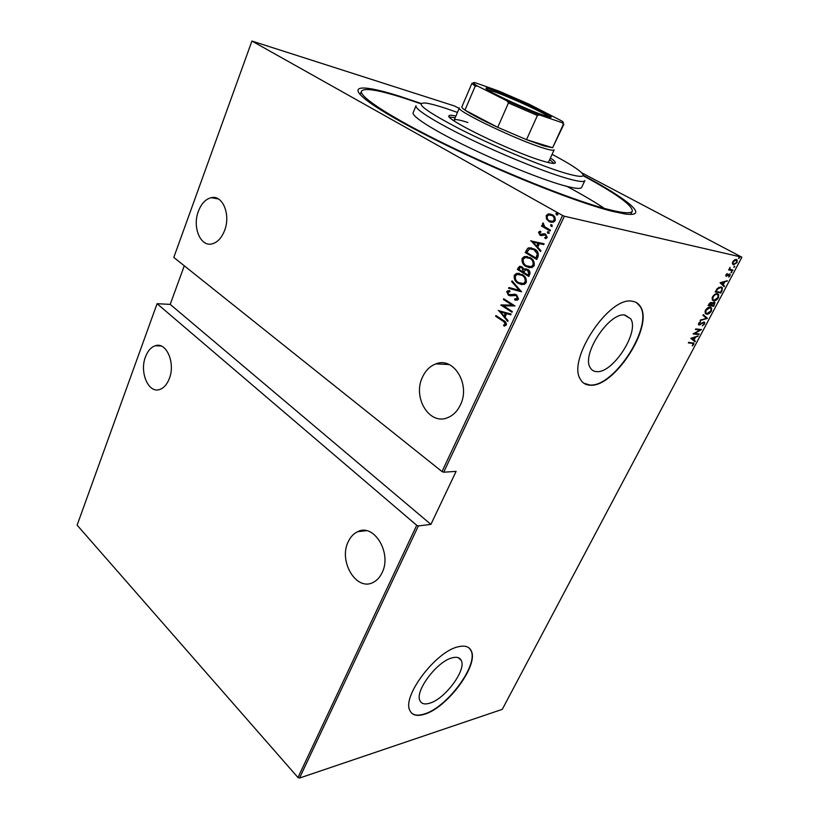 <?xml version="1.0" encoding="UTF-8"?>
<svg xmlns="http://www.w3.org/2000/svg" width="819" height="819" viewBox="0 0 819 819"><rect width="100%" height="100%" fill="white"/><g stroke="black" fill="none" stroke-linecap="round" stroke-linejoin="round"><path stroke-width="1.23" d="M583.179 175.297C627.815 199.089 651.023 217.762 624.662 213.902L612.274 211.333C584.336 204.371 529.76 183.722 476.689 159.531C423.597 135.34 379.525 111.087 364.609 98.659C347.584 84.644 364.772 85.227 399.007 96.038L421.068 103.46M429.514 703.255C444.84 699.242 466.574 669.973 461.281 660.483C459.889 657.555 456.941 656.654 452.436 657.77C437.489 660.851 414.547 691.123 419.952 700.644C421.457 703.818 424.651 704.688 429.514 703.255M596.631 371.611C612.694 373.607 639.649 332.094 630.732 318.826L625.112 315.09C609.531 311.578 581.152 354.555 590.233 367.659C591.625 370.147 593.755 371.457 596.631 371.611M590.171 385.196C614.168 387.633 653.716 326.546 640.53 306.756C638.718 303.644 636.035 301.822 632.463 301.29C609.541 295.516 566.85 359.848 580.395 379.269C582.514 383.077 585.769 385.053 590.171 385.196M583.896 383.272L589.885 385.002C613.881 387.448 653.419 326.361 640.223 306.572L636.455 302.61M424.303 714.301C447.164 707.995 479.033 664.926 471.222 650.818C469.185 646.56 464.895 645.208 458.343 646.764C436.292 650.992 401.791 696.314 409.848 710.462C412.131 715.253 416.943 716.533 424.303 714.301M411.435 712.909C414.23 715.427 418.437 715.816 424.068 714.066C446.928 707.77 478.787 664.7 470.976 650.593L469.246 648.126M606.439 209.787C596.201 202.805 583.077 195.024 567.055 186.435C583.077 195.024 596.201 202.805 606.439 209.787M460.339 405.036C470.894 384.531 453.552 356.265 435.79 363.912C430.006 366.103 425.583 370.485 422.512 377.057C412.264 397.471 429.545 425.88 447.891 417.577C453.224 415.366 457.371 411.179 460.339 405.036M224.549 230.61C230.968 214.793 222.625 194.615 211.22 197.676C205.63 199.089 201.351 203.614 198.393 211.251C192.148 227.027 200.45 247.164 212.121 243.857C217.465 242.414 221.611 237.991 224.549 230.61M382.063 572.757C392.281 553.071 373.812 522.88 357.616 531.715C353.562 533.619 350.419 536.998 348.188 541.85C338.267 561.343 356.521 591.697 373.229 582.36C376.955 580.476 379.903 577.272 382.063 572.757M169.308 378.634C175.645 363.165 166.4 341.718 155.415 345.71C151.085 347.113 147.768 350.839 145.465 356.879C139.312 372.256 148.454 393.693 159.685 389.496C163.82 388.073 167.025 384.459 169.308 378.634M556.562 214.977L556.357 213.298L557.278 213.452L557.913 214.773L556.562 214.977L555.927 213.657M551.218 226.361L550.593 225.041L551.934 224.846L552.149 226.515L551.218 226.361L550.593 225.041M547.942 233.354L547.727 231.685L548.648 231.838L549.283 233.169L547.942 233.354L547.317 232.033M530.651 240.858L544.103 243.786L543.724 244.605L539.414 243.601L537.714 247.236L540.888 250.645L540.509 251.453L531.244 240.796M526.105 266.523C523.003 264.936 521.662 262.254 522.082 258.487L524.365 256.521L530.19 257.637C533.323 259.224 534.653 261.916 534.183 265.735L532.002 267.618L526.627 266.605C523.525 265.018 522.184 262.346 522.604 258.569L522.082 258.487M518.243 283.364C515.171 281.746 513.851 279.064 514.26 275.307L516.441 273.403L522.276 274.56C525.378 276.177 526.699 278.869 526.238 282.668L524.16 284.5L518.765 283.435C515.694 281.818 514.363 279.136 514.782 275.389L514.26 275.307M518.529 299.099L517.393 300.082L514.875 300.041L514.629 298.966L517.373 298.341L516.216 295.495L510.319 295.823L508.394 295.198L506.715 291.554L509.613 290.591L509.981 291.707L507.821 292.373L508.681 294.451L516.574 294.779L518.529 299.099M498.249 310.565L511.128 314.056L510.759 314.834L506.633 313.657L505.006 317.137L508.046 320.628L507.678 321.406L498.822 310.524M502.948 321.099L495.608 316.257L495.935 315.54L503.398 320.454C505.405 321.232 506.408 322.737 506.388 324.959L504.166 326.105L503.521 325.102L505.272 324.14L503.47 321.15L495.608 316.257M512.315 311.537L511.977 312.254L500.818 305.026L512.213 305.139L503.409 299.478L503.736 298.751L514.936 305.948L503.521 305.845L512.315 311.537M521.57 291.81L508.589 288.308L508.957 287.52L519.42 290.336L511.68 281.675L512.049 280.886L521.57 291.81M528.777 276.443L517.373 269.42L519.481 266.38L522.153 266.933L524.129 269.369L527.846 269.482C529.627 270.424 530.303 271.99 529.842 274.17L528.777 276.443M538.001 256.787L536.752 259.459L525.225 252.528L527.712 248.331L528.818 247.778L534.408 249.017C537.612 250.481 538.81 253.071 538.001 256.787M538.482 232.166L540.479 231.173L540.97 232.125L539.506 232.801L540.233 234.367L544.174 233.712L545.649 234.173L547.235 237.52L545.915 238.595L544.645 237.715L546.171 236.926L545.341 234.951L541.379 235.616L539.926 235.145L538.482 232.166L540.56 231.337M550.102 230.999L541.513 226.054L541.871 225.297L543.13 226.024L542.516 223.505L543.151 222.932L544.686 226.72L550.46 230.252L550.102 230.999M546.457 218.908L546.201 215.592L548.116 214.015L552.282 214.721C554.627 215.858 555.579 217.834 555.149 220.669L553.245 222.256L549.088 221.55L546.457 218.908L546.201 215.592M562.581 215.469L251.924 41.042L173.792 257.422L442.014 471.57L562.581 215.469L564.373 216.226L443.693 472.215L442.014 471.57M251.924 41.042L454.33 105.927L459.193 108.374M581.654 172.778L741.881 257.207L564.373 216.226M297.973 777.528L77.119 525.153L157.084 303.695L416.717 525.296L418.376 525.921L299.519 778.05L297.973 777.528L416.717 525.296M184.285 265.796L170.198 304.381L157.084 303.695M443.693 472.215L456.111 471.365L430.907 524.395L418.376 525.921M741.881 257.207L502.282 709.346L299.519 778.05M732.452 263.769L732.821 261.65L734.53 259.828L736.353 259.439L737.202 260.022L737.008 262.571L733.517 264.793L732.452 263.769M732.636 270.7L728.562 269.861L729.483 269.39L729.964 267.342L729.944 269.093L732.944 270.106L732.636 270.7L728.664 269.676M725.91 274.744L727.2 273.515L726.576 275.686L728.9 274.13L730.159 274.345L730.046 275.737L728.726 277.088L729.616 274.774L726.279 276.279L725.91 274.744M721.948 290.888L720.843 292.977L715.202 292.014L717.27 288.513L721.048 286.947L722.399 287.786L721.948 290.888L721.447 290.612M713.779 306.316L708.107 305.477L711.281 302.344L712.1 303.276L714.25 302.17L714.956 302.61L713.779 306.316L708.22 305.252M707.381 318.407L700.143 320.557L706.326 318.192L702.937 315.264L703.275 314.629L707.381 318.407L700.47 319.953M699.15 333.968L698.842 334.531L693.099 333.927L699.969 329.996L695.444 329.484L695.74 328.91L701.484 329.555L694.635 333.487L699.15 333.968M692.198 343.284L688.349 342.926L688.646 342.352L693.908 343.181L693.765 344.43L692.26 345.946L693.253 343.611L688.492 342.649M690.755 338.36L698.095 335.954L695.454 337.295L693.99 340.059L695.351 341.144L695.024 341.758L690.755 338.36M704.565 324.017L702.272 325.86L703.992 323.935L703.705 322.532L699.068 325.03L698.556 323.27L700.44 321.672L699.109 323.413L699.344 324.447L704.012 321.959L704.698 322.369L704.565 324.017L704.084 323.74M706.623 314.148L705.179 313.267L705.405 310.299C707.237 307.821 708.855 306.787 710.257 307.207L711.629 308.036L711.414 311.087C709.612 313.513 708.015 314.527 706.623 314.148L705.548 313.697M713.666 300.819L712.254 299.928L712.479 296.877C714.322 294.39 715.939 293.366 717.331 293.816L718.672 294.656L718.447 297.788C716.645 300.215 715.048 301.228 713.666 300.819L712.643 300.378M720.096 282.739L727.333 280.702L724.713 281.941L723.208 284.807L724.498 286.066L724.16 286.701L720.096 282.739M731.07 272.829L731.695 271.652L731.848 272.338L730.906 272.747M733.967 267.363L734.592 266.185L734.735 266.871L733.804 267.281M738.677 258.466L739.301 257.279L739.444 257.975L738.523 258.384M693.908 343.181L693.335 342.844L693.314 343.806M692.854 343.376L691.625 342.936M697.194 336.23L697.768 336.568M694.604 337.469L695.454 337.295M693.447 339.65L693.99 340.059M693.417 339.721L695.351 341.144M694.768 340.806L694.492 341.339M691.912 338.401L693.55 339.711L694.707 337.53L691.912 338.401L693.55 339.711M694.133 337.193L694.707 337.53M698.433 333.886L698.842 334.531M698.269 334.193L693.386 333.681M695.577 329.228L699.969 329.996M700.634 329.463L699.836 329.914M699.58 324.437L700.132 324.764M699.498 324.447L698.484 324.682L699.068 325.03M699.948 321.928L700.511 322.256M704.074 321.969L704.207 323.136M703.214 314.752L707.452 318.263M710.718 307.309L711.271 309.602M707.913 313.503L706.029 313.82M710.247 307.852L708.251 307.545M704.995 311.322L706.019 313.165M709.95 307.78L706.009 310.35L705.804 312.899L706.92 313.575L710.82 311.036L711.056 308.466L709.367 307.453M711.332 302.344L712.1 303.276M714.301 302.18L714.455 303.419M711.916 303.173L711.476 303.808M713.718 302.62L713.093 302.416M710.779 302.805L710.155 302.59M709.418 304.177L708.998 304.985L710.82 305.252L710.984 302.928L708.937 303.91M710.401 302.59L710.984 302.928M711.609 304.955L713.503 305.661L713.943 302.754L711.127 304.678M711.731 303.409L712.325 303.736M713.349 302.416L713.943 302.754M717.731 293.919L718.335 296.222M715.048 300.153L713.073 300.491M717.27 294.451L715.222 294.175M712.059 297.973L713.114 299.846M717.024 294.4C715.888 294.062 714.577 294.912 713.083 296.939L712.878 299.549L713.973 300.235L717.864 297.717L718.099 295.086L716.43 294.072M720.444 292.281L720.843 292.977M720.249 292.649L715.315 291.81M721.457 287.049L721.948 289.179M720.976 287.592L718.703 287.356M716.093 291.533L720.577 292.301L721.877 289.537L721.764 288.165L720.73 287.53L717.618 288.964L716.093 291.533L715.601 291.257M720.136 287.203L720.73 287.53M726.443 280.937L726.996 281.347M726.402 281.019L724.119 281.623L724.713 281.941M722.686 284.336L723.208 284.807M722.604 284.48L724.498 286.066M723.986 282.135L720.628 282.535L722.788 284.398L723.986 282.135L721.222 282.862L722.788 284.398M720.628 282.535L721.222 282.862M729.545 273.996L729.657 274.867M726.433 275.849L725.798 275.972M731.336 271.724L731.848 272.338M729.309 268.704L730.251 269.41M734.234 266.247L734.735 266.871M736.394 259.449L736.854 260.923M734.52 264.179L732.913 264.476L733.517 264.793M735.933 259.981L734.684 259.746M732.391 262.909L733.23 263.882M736.035 260.032L733.322 261.763L733.179 263.769L733.834 264.199L736.516 262.469L736.69 260.493L735.431 259.715M738.943 257.34L739.444 257.975M504.617 326.044L503.521 325.102M504.043 325.153L504.852 324.58M505.794 324.191L503.47 321.15M510.8 314.752L506.633 313.657M507.852 321.048L498.771 310.616M504.043 316.021L505.845 313.329L500.419 311.865L504.043 316.021L505.323 313.267L500.419 311.865M505.845 313.329L505.323 313.267M512.07 312.039L500.818 305.026M501.412 304.934L512.213 305.139M512.725 305.2L503.409 299.478M503.931 299.539L504.166 299.027M515.909 300.194L514.875 300.041M515.397 300.102L515.151 299.048M515.376 299.068L517.127 299.037L517.895 298.403L517.373 298.341M517.895 298.403L516.216 295.495M516.738 295.557L515.294 295.127M510.247 295.823L508.394 295.198M508.916 295.27L506.715 291.554M507.237 291.615L509.623 290.632M510.902 294.891L512.018 294.42M512.54 294.492L515.008 294.164M521.601 291.748L508.589 288.308M509.111 288.38L509.449 287.653M511.68 281.675L519.42 290.336M514.782 275.389L516.963 273.485L519.246 273.311M521.867 284.695L518.765 283.435M521.478 283.681L523.802 283.579L525.563 282.043C526.033 278.921 524.989 276.699 522.45 275.368L519.594 274.324M521.938 275.297L517.362 274.396L515.438 275.993C515.028 279.084 516.072 281.296 518.581 282.627L523.29 283.507L525.051 281.971C525.511 278.849 524.477 276.627 521.938 275.297L522.45 275.368M525.563 282.043L525.051 281.971M528.869 276.259L517.373 269.42M517.895 269.502L518.642 267.905L518.12 267.823M518.642 267.905L520.864 266.39M525.02 268.898L524.129 269.369M525.532 268.98L526.474 268.898M528.02 270.301L525.603 269.891L523.689 272.369L527.948 274.989L528.972 273.976L528.02 270.301L526.771 269.891M522.348 267.762L520.321 267.363L518.877 269.4L522.522 271.642L523.269 271.232L522.348 267.762L521.222 267.393M523.269 271.232L521.826 267.68M528.972 273.976L527.497 270.219M527.948 274.989L528.46 273.894M522.604 258.569L524.887 256.613L527.323 256.46M529.535 267.803L526.627 266.605M529.187 266.789L531.654 266.718L533.497 265.131C533.968 261.998 532.913 259.766 530.354 258.466L527.641 257.463M529.842 258.374L525.286 257.504L523.269 259.152C522.86 262.264 523.914 264.476 526.443 265.786L531.142 266.636L532.985 265.049C533.456 261.906 532.401 259.684 529.842 258.374L530.354 258.466M533.497 265.131L532.985 265.049M536.834 259.285L525.225 252.528M525.747 252.621L526.545 250.89L526.033 250.798M526.545 250.89L527.712 248.331M528.224 248.423L531.429 247.768M534.572 249.856L529.688 248.812L526.75 252.487L535.913 257.995L537.755 254.433L534.572 249.856L531.818 248.812M537.755 254.433L534.06 249.754M535.913 257.995L537.244 254.34M543.724 244.584L539.414 243.601M540.653 251.146L531.173 240.96M536.701 246.14L538.554 243.376L532.923 242.076L536.701 246.14L538.042 243.274L532.923 242.076M538.554 243.376L538.042 243.274M541.625 234.705L544.174 233.712M545.638 238.657L544.645 237.715M545.157 237.817L546.171 236.926M546.683 237.029L545.341 234.951M545.853 235.053L545.024 234.797M541.226 235.596L539.926 235.145M540.438 235.248L538.994 232.268M547.829 232.135L548.474 231.757M550.173 230.856L541.513 226.054M542.024 226.157L542.311 225.553M542.516 223.505L543.13 226.024M551.095 225.153L551.771 224.775M546.713 215.704L548.781 213.892M549.293 214.015L550.716 214.066M551.177 222.328L549.088 221.55M549.6 221.662L546.969 219.021M551.064 221.386L553.04 221.447L554.586 220.178C554.944 218.008 554.228 216.472 552.436 215.602L550.849 215.018M551.934 215.489L548.771 214.967L547.256 216.196C546.928 218.376 547.665 219.912 549.447 220.792L552.538 221.335L554.074 220.065C554.432 217.885 553.726 216.359 551.934 215.489L552.436 215.602M554.586 220.178L554.074 220.065M556.429 213.769L557.135 213.39M170.198 304.381L430.907 524.395M457.463 112.428L445.7 108.333C436.967 105.467 430.384 103.716 425.952 103.092C413.861 102.191 425 110.749 459.336 128.767C492.71 145.782 540.049 165.612 564.414 172.891C581.889 177.958 587.141 177.477 580.18 171.427C575.071 167.24 565.714 161.548 552.088 154.361M584.868 180.579C583.967 182.35 577.497 181.47 565.468 177.948C543.181 171.376 502.344 154.75 468.877 138.493C435.339 122.215 414.424 108.978 416.021 105.764L413.134 112.725C411.455 116.155 432.237 129.576 465.673 145.895C499.037 162.182 539.813 178.696 562.131 185.084C574.191 188.503 580.691 189.281 581.644 187.408L584.868 180.579M467.905 122.492C459.5 119.799 454.934 118.99 454.197 120.086L454.525 121.13M455.907 116.083C451.709 115.08 449.406 114.977 448.996 115.786C443.878 118.847 512.233 152.068 542.362 160.903C550.378 163.329 554.688 163.995 555.292 162.889C555.61 162.039 553.992 160.401 550.429 157.965M455.18 117.782L449.396 116.984M583.067 175.686C616.154 193.581 632.575 205.415 632.319 211.159C630.978 213.994 621.56 213.053 604.094 208.333C569.758 198.976 502.569 172.082 447.276 145.137C391.851 118.161 358.742 96.529 361.496 91.144C364.445 87.51 379.535 90.131 406.767 99.007L420.853 103.798M554.125 163.39L549.662 159.644M547.614 162.387L548.607 161.927L554.135 149.897C553.705 150.716 550.481 150.215 544.461 148.403C519.123 141.052 454.893 110.36 459.387 107.913L454.197 120.086M544.287 115.51C529.535 110.585 492.434 93.663 486.988 89.404C484.398 87.438 486.558 87.664 493.478 90.08C514.086 97.164 561.424 119.902 549.314 117.015L544.287 115.51M548.955 116.933C545.208 113.35 509.449 96.888 493.796 91.503L487.285 89.609M477.467 86.026L475.204 86.19L471.908 83.354L461.834 106.91C461.619 107.443 462.653 108.507 464.946 110.115L497.727 127.324L526.515 139.67L543.888 145.915L552.62 147.737L563.922 124.13L563.359 124.334L562.448 122.799C563.861 122.901 563.687 122.318 561.906 121.028L528.951 104.105L498.925 91.093L475.184 82.688C472.174 82.146 472.942 83.262 477.467 86.026L507.053 100.911L539.383 114.895L562.448 122.799M539.383 114.895L537.407 115.479L526.515 139.67L552.62 147.737L563.359 124.334M475.204 86.19L464.946 110.115C471.099 114.281 482.022 120.014 497.727 127.324L508.456 102.959L507.053 100.911M471.908 83.354L473.495 83.129M537.407 115.479L508.456 102.959M536.895 257.094L536.373 257.002M542.936 234.285L542.424 234.183M458.231 657.667L461.281 660.483M624.447 315.028L630.732 318.826M449.068 364.516L435.79 363.912M218.397 198.945L211.22 197.676M366.288 530.671L357.616 531.715M161.118 345.997L155.415 345.71M704.698 322.369L704.115 322.031M711.629 308.036L711.046 307.709M705.804 312.899L705.22 312.561M711.967 302.754L711.383 302.426M714.956 302.61L714.363 302.272M718.672 294.656L718.079 294.328M712.878 299.549L712.284 299.222M722.399 287.786L721.805 287.459M730.159 274.345L729.565 274.017M729.944 269.093L729.34 268.765M737.202 260.022L736.598 259.695M733.179 263.769L732.575 263.452M504.115 324.918L504.637 324.959M516.605 298.976L517.127 299.037M507.719 290.684L508.241 290.755M516.441 273.403L516.963 273.485M523.29 283.507L523.802 283.579M519.481 266.38L520.004 266.462M524.365 256.521L524.887 256.613M531.142 266.636L531.654 266.718M528.818 247.778L529.33 247.87M539.629 231.327L540.151 231.429M541.554 234.531L542.065 234.633M543.345 233.825L543.857 233.927M545.259 237.612L545.771 237.715M547.727 231.685L548.239 231.787M551.003 224.693L551.515 224.805M548.116 214.015L548.628 214.128M630.732 214.404L632.319 211.159M360.155 94.502L361.496 91.144"/></g></svg>
